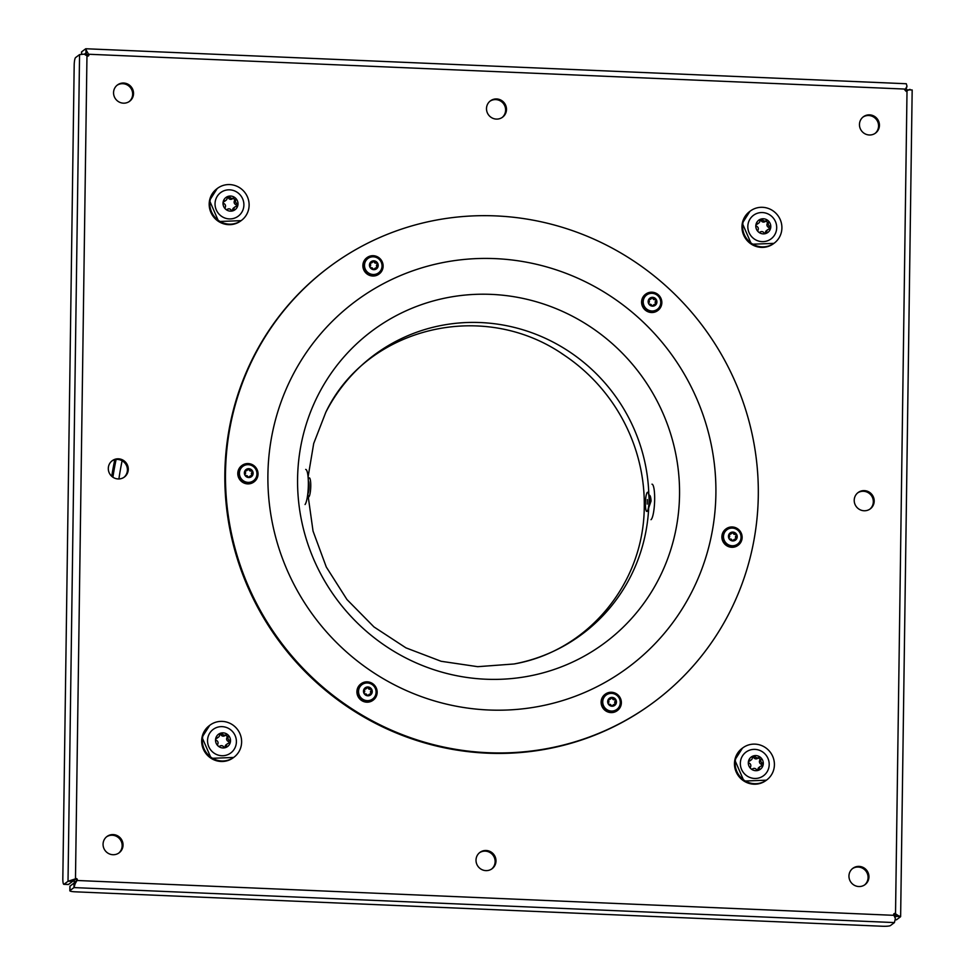 <?xml version="1.0" encoding="UTF-8"?>
<svg xmlns="http://www.w3.org/2000/svg" width="975" height="975" viewBox="0 0 975 975"><rect width="100%" height="100%" fill="white"/><g stroke="black" fill="none" stroke-linecap="round" stroke-linejoin="round"><path stroke-width="1.46" d="M114.782 459.749A322.347 312.987 53.2 0 0 111.735 476.288M329.318 266.931L328.673 267.418A271.44 263.567 53.2 0 0 224.859 473.423A271.44 263.567 -126.8 0 0 371.962 721.512A271.44 263.567 -126.8 0 0 653.823 702.158L654.481 701.683A271.44 263.567 -126.8 0 1 372.608 721.025A271.44 263.567 -126.8 0 1 225.505 472.936A271.44 263.567 53.2 0 1 329.318 266.931A271.44 263.567 53.2 0 1 611.191 247.589A271.44 263.567 53.2 0 1 758.294 495.666A271.44 263.567 -126.8 0 1 654.481 701.683M648.838 495.215C650.045 494.703 650.788 496.628 651.081 500.992L648.387 508.694M648.655 508.633A174.038 168.98 -126.8 0 1 513.971 663.987C587.425 651.288 644.109 583.891 644.268 506.391C644.512 487.622 641.769 469.109 636.017 450.84A176.146 171.039 53.2 0 0 564.72 355.522A176.146 171.039 53.2 0 0 561.454 353.364M647.741 510.339L648.704 507.89A6.788 1.268 92.4 0 0 649.655 500.931A6.788 1.268 -87.6 0 0 649.216 495.97L648.46 493.447A9.616 1.804 -87.6 0 0 646.547 493.959A9.616 1.804 -87.6 0 0 645.401 503.234A9.616 1.804 92.4 0 0 647.741 510.339A9.616 1.804 92.4 0 0 649.082 500.48A9.616 1.804 -87.6 0 0 648.46 493.447M647.217 504.087L647.339 499.59L647.217 504.087M651.995 484.173A17.867 3.352 92.4 0 1 654.627 500.809A17.867 3.352 92.4 0 1 650.995 519.699M308.307 480.712A6.788 1.268 92.4 0 1 309.112 486.403A6.788 1.268 -87.6 0 1 307.808 494.008M307.893 496.372A9.616 1.804 -87.6 0 0 310.757 486.05A9.616 1.804 92.4 0 0 308.417 478.944L308.258 479.371M305.065 504.526A17.867 3.352 -87.6 0 0 308.344 485.038A17.867 3.352 -87.6 0 0 305.687 469.402M896.074 916.439L894.904 917.463M906.153 91.382L907.006 89.81L912.173 89.968L900.632 916.585L898.402 915.72L895.464 916.183L900.51 916.78L896.525 919.766A6.788 1.268 92.4 0 1 896.33 919.827A6.788 1.268 92.4 0 1 896.135 919.742M896.074 916.598L894.66 914.465A1.133 1.097 53.2 0 0 893.709 914.111M909.943 89.334L907.018 90.736L895.525 913.819L898.402 915.72M893.941 915.33L77.025 880.486L75.185 883.618L74.466 881.985L74.015 883.106L73.954 887.591L894.416 922.582L895.379 918.596L893.941 915.33A1.133 1.097 53.2 0 1 894.063 913.672A1.133 1.097 53.2 0 1 895.525 913.819L894.66 914.465M907.664 90.443L906.823 90.894M76.306 881.034L77.025 880.486A1.133 1.097 53.2 0 0 75.575 878.755A1.133 1.097 53.2 0 0 75.477 878.841L86.97 55.758A1.133 1.097 53.2 0 0 88.445 55.904A1.133 1.097 53.2 0 0 88.567 54.247L905.47 89.091A1.133 1.097 53.2 0 0 905.409 90.626A1.133 1.097 53.2 0 0 907.018 90.736M879.438 125.361A10.177 9.884 -126.8 0 1 864.983 133.807A10.177 9.884 -126.8 0 1 863.35 116.781A10.177 9.884 -126.8 0 1 879.438 125.361M133.538 93.539A10.177 9.884 -126.8 0 1 119.072 101.985A10.177 9.884 -126.8 0 1 117.451 84.959A10.177 9.884 -126.8 0 1 133.538 93.539M868.944 876.891A10.177 9.884 -126.8 0 1 854.478 885.349A10.177 9.884 -126.8 0 1 852.857 868.311A10.177 9.884 -126.8 0 1 868.944 876.891M123.045 845.081A10.177 9.884 -126.8 0 1 108.578 853.527A10.177 9.884 -126.8 0 1 106.958 836.501A10.177 9.884 -126.8 0 1 123.045 845.081M506.488 109.444A10.177 9.884 -126.8 0 1 492.022 117.902A10.177 9.884 -126.8 0 1 490.401 100.864A10.177 9.884 -126.8 0 1 506.488 109.444M874.197 501.126A10.177 9.884 -126.8 0 1 859.731 509.572A10.177 9.884 -126.8 0 1 858.11 492.546A10.177 9.884 -126.8 0 1 874.197 501.126M128.286 469.304A10.177 9.884 -126.8 0 1 113.819 477.762A10.177 9.884 -126.8 0 1 112.198 460.736A10.177 9.884 -126.8 0 1 128.286 469.304M495.995 860.986A10.177 9.884 -126.8 0 1 481.528 869.432A10.177 9.884 -126.8 0 1 479.907 852.406A10.177 9.884 -126.8 0 1 495.995 860.986M87.921 56.111A1.133 1.097 53.2 0 0 87.689 54.892L86.019 53.978L86.812 51.212L88.567 54.247L87.689 54.892M86.97 55.758L85.252 54.844M83.935 54.173L79.56 54.612L75.575 57.598A6.788 1.268 -87.6 0 0 74.185 65.276L62.827 878.512A6.788 1.268 -87.6 0 0 63.838 884.325A6.788 1.268 -87.6 0 0 64.033 884.252L68.482 884.447A6.788 1.268 92.4 0 1 68.287 884.508A6.788 1.268 92.4 0 1 68.092 884.422M73.673 881.132L68.018 881.278L75.477 878.841L73.673 881.132L72.248 880.474M76.184 881.12A1.133 1.097 53.2 0 0 74.856 879.316M74.466 881.985L76.16 881.144M894.416 922.582L890.431 925.568A6.788 1.012 -179.2 0 1 882.473 926.25L75.319 891.82A6.788 1.012 -179.2 0 1 69.834 890.76A6.788 1.012 -179.2 0 1 69.956 890.565L73.954 887.591L75.185 883.618M479.481 852.747A10.177 9.884 -126.8 0 1 495.129 861.632A10.177 9.884 -126.8 0 1 491.656 869.017M111.772 461.065A10.177 9.884 -126.8 0 1 127.42 469.962A10.177 9.884 -126.8 0 1 123.947 477.348M857.683 492.887A10.177 9.884 -126.8 0 1 873.332 501.772A10.177 9.884 -126.8 0 1 869.858 509.157M489.974 101.205A10.177 9.884 -126.8 0 1 505.623 110.09A10.177 9.884 -126.8 0 1 502.149 117.488M106.531 836.842A10.177 9.884 -126.8 0 1 122.167 845.727A10.177 9.884 -126.8 0 1 118.706 853.113M852.43 868.652A10.177 9.884 -126.8 0 1 868.079 877.537A10.177 9.884 -126.8 0 1 864.606 884.934M117.024 85.3A10.177 9.884 -126.8 0 1 132.661 94.185A10.177 9.884 -126.8 0 1 129.2 101.571M862.936 117.11A10.177 9.884 -126.8 0 1 878.572 126.007A10.177 9.884 -126.8 0 1 875.111 133.392M72.467 881.461L68.482 884.447M79.56 54.612L68.018 881.278L64.033 884.252M74.015 883.106L70.029 886.092A6.788 1.012 0.8 0 0 69.895 886.287L69.834 890.76M905.47 89.091L907.006 86.202L906.214 88.969L904.605 89.737M84.24 54.308L85.593 53.284L86.019 53.978L85.861 48.75L906.287 83.74L907.006 86.202M81.522 54.21L81.547 51.98A6.788 1.012 0.8 0 1 81.681 51.797L85.666 48.811L86.812 51.212M371.048 262.531L370.524 262.921A1.56 1.523 -126.8 0 0 371.914 262.714L372.426 262.324A1.56 1.523 53.2 0 1 371.048 262.531A0.89 0.865 53.2 0 0 370.183 263.993A1.56 1.523 53.2 0 1 370.171 266.248A0.89 0.865 53.2 0 0 371.012 267.759A1.56 1.523 53.2 0 1 372.95 268.954A0.89 0.865 53.2 0 0 374.656 269.015L374.132 269.405A1.56 1.523 -126.8 0 1 374.68 268.552L375.204 268.162A1.56 1.523 53.2 0 0 374.656 269.015M375.204 268.162A1.56 1.523 53.2 0 1 376.594 267.954A0.89 0.865 53.2 0 0 377.447 266.492A1.56 1.523 53.2 0 1 377.459 264.237A0.89 0.865 53.2 0 0 376.618 262.726A1.56 1.523 53.2 0 1 374.692 261.532A0.89 0.865 53.2 0 0 372.986 261.471A1.56 1.523 53.2 0 1 372.426 262.324M370.524 262.921A0.89 0.865 53.2 0 0 370.037 262.909A4.473 4.339 53.2 0 0 373.791 269.661A4.473 4.339 -126.8 0 0 377.63 263.165A4.473 4.339 -126.8 0 0 373.839 260.825A4.473 4.339 53.2 0 0 370.037 262.909M377.081 267.967A0.89 0.865 53.2 0 0 376.935 266.882A1.56 1.523 -126.8 0 1 376.947 264.627A0.89 0.865 53.2 0 0 376.094 263.116A1.56 1.523 -126.8 0 1 374.168 261.922A0.89 0.865 53.2 0 0 373.084 261.239M245.968 470.401L245.456 470.791A1.56 1.523 -126.8 0 0 246.833 470.572L247.358 470.194A1.56 1.523 53.2 0 1 245.968 470.401A0.89 0.865 53.2 0 0 245.115 471.863A1.56 1.523 53.2 0 1 245.103 474.118A0.89 0.865 53.2 0 0 245.944 475.629A1.56 1.523 53.2 0 1 247.869 476.824A0.89 0.865 53.2 0 0 249.576 476.885L249.064 477.263A1.56 1.523 -126.8 0 1 249.612 476.422L250.136 476.032A1.56 1.523 53.2 0 0 249.576 476.885M250.136 476.032A1.56 1.523 53.2 0 1 251.513 475.824A0.89 0.865 53.2 0 0 252.379 474.362A1.56 1.523 53.2 0 1 252.391 472.107A0.89 0.865 53.2 0 0 251.538 470.596A1.56 1.523 53.2 0 1 249.612 469.402A0.89 0.865 53.2 0 0 247.906 469.341A1.56 1.523 53.2 0 1 247.358 470.194M252.013 475.837A0.89 0.865 53.2 0 0 251.855 474.752A1.56 1.523 -126.8 0 1 251.867 472.497A0.89 0.865 53.2 0 0 251.026 470.974A1.56 1.523 -126.8 0 1 249.1 469.792A0.89 0.865 53.2 0 0 248.003 469.109M365.089 688.691L364.577 689.081A1.56 1.523 -126.8 0 0 365.954 688.862L366.478 688.472A1.56 1.523 53.2 0 1 365.089 688.691A0.89 0.865 53.2 0 0 364.236 690.154A1.56 1.523 53.2 0 1 364.223 692.396A0.89 0.865 53.2 0 0 365.064 693.92A1.56 1.523 53.2 0 1 366.99 695.102A0.89 0.865 53.2 0 0 368.696 695.163L368.184 695.553A1.56 1.523 -126.8 0 1 368.733 694.712L369.257 694.322A1.56 1.523 53.2 0 0 368.696 695.163M369.257 694.322A1.56 1.523 53.2 0 1 370.634 694.102A0.89 0.865 53.2 0 0 371.499 692.64A1.56 1.523 53.2 0 1 371.512 690.398A0.89 0.865 53.2 0 0 370.671 688.874A1.56 1.523 53.2 0 1 368.745 687.68A0.89 0.865 53.2 0 0 367.027 687.631A1.56 1.523 53.2 0 1 366.478 688.472M364.577 689.081A0.89 0.865 53.2 0 0 364.077 689.057A4.473 4.339 53.2 0 0 367.843 695.809A4.473 4.339 -126.8 0 0 371.67 689.313A4.473 4.339 -126.8 0 0 367.892 686.973A4.473 4.339 53.2 0 0 364.077 689.057M371.134 694.127A0.89 0.865 53.2 0 0 370.975 693.03A1.56 1.523 -126.8 0 1 370.987 690.787A0.89 0.865 53.2 0 0 370.147 689.264A1.56 1.523 -126.8 0 1 368.221 688.07A0.89 0.865 53.2 0 0 367.124 687.387M609.29 699.099L608.766 699.489A1.56 1.523 -126.8 0 0 610.155 699.282L610.679 698.892A1.56 1.523 53.2 0 1 609.29 699.099A0.89 0.865 53.2 0 0 608.424 700.562A1.56 1.523 53.2 0 1 608.412 702.817A0.89 0.865 53.2 0 0 609.265 704.328A1.56 1.523 53.2 0 1 611.191 705.522A0.89 0.865 53.2 0 0 612.897 705.583L612.373 705.973A1.56 1.523 -126.8 0 1 612.934 705.12L613.446 704.73A1.56 1.523 53.2 0 0 612.897 705.583M613.446 704.73A1.56 1.523 53.2 0 1 614.835 704.523A0.89 0.865 53.2 0 0 615.7 703.06A1.56 1.523 53.2 0 1 615.712 700.806A0.89 0.865 53.2 0 0 614.859 699.294A1.56 1.523 53.2 0 1 612.934 698.1A0.89 0.865 53.2 0 0 611.227 698.039A1.56 1.523 53.2 0 1 610.679 698.892M608.766 699.489A0.89 0.865 53.2 0 0 608.278 699.477A4.473 4.339 53.2 0 0 612.044 706.229A4.473 4.339 -126.8 0 0 615.871 699.733A4.473 4.339 -126.8 0 0 612.081 697.393A4.473 4.339 53.2 0 0 608.278 699.477M615.322 704.535A0.89 0.865 53.2 0 0 615.176 703.45A1.56 1.523 -126.8 0 1 615.188 701.196A0.89 0.865 53.2 0 0 614.347 699.684A1.56 1.523 -126.8 0 1 612.41 698.49A0.89 0.865 53.2 0 0 611.325 697.807M730.056 533.8L729.532 534.19A1.56 1.523 -126.8 0 0 730.921 533.971L731.445 533.581A1.56 1.523 53.2 0 1 730.056 533.8A0.89 0.865 53.2 0 0 729.19 535.263A1.56 1.523 53.2 0 1 729.178 537.505A0.89 0.865 53.2 0 0 730.031 539.029A1.56 1.523 53.2 0 1 731.957 540.223A0.89 0.865 53.2 0 0 733.663 540.272L733.139 540.662A1.56 1.523 -126.8 0 1 733.7 539.821L734.224 539.431A1.56 1.523 53.2 0 0 733.663 540.272M734.224 539.431A1.56 1.523 53.2 0 1 735.601 539.212A0.89 0.865 53.2 0 0 736.466 537.761A1.56 1.523 53.2 0 1 736.478 535.507A0.89 0.865 53.2 0 0 735.625 533.983A1.56 1.523 53.2 0 1 733.7 532.801A0.89 0.865 53.2 0 0 731.993 532.74A1.56 1.523 53.2 0 1 731.445 533.581M729.532 534.19A0.89 0.865 53.2 0 0 729.044 534.166A4.473 4.339 53.2 0 0 732.81 540.93A4.473 4.339 -126.8 0 0 736.637 534.422A4.473 4.339 -126.8 0 0 732.847 532.094A4.473 4.339 53.2 0 0 729.044 534.166M736.088 539.236A0.89 0.865 53.2 0 0 735.942 538.151A1.56 1.523 -126.8 0 1 735.954 535.897A0.89 0.865 53.2 0 0 735.113 534.373A1.56 1.523 -126.8 0 1 733.188 533.191A0.89 0.865 53.2 0 0 732.091 532.508M649.764 299.033L649.24 299.423A1.56 1.523 -126.8 0 0 650.63 299.215L651.154 298.825A1.56 1.523 53.2 0 1 649.764 299.033A0.89 0.865 53.2 0 0 648.899 300.495A1.56 1.523 53.2 0 1 648.887 302.75A0.89 0.865 53.2 0 0 649.74 304.261A1.56 1.523 53.2 0 1 651.666 305.455A0.89 0.865 53.2 0 0 653.372 305.516L652.848 305.906A1.56 1.523 -126.8 0 1 653.408 305.053L653.92 304.663A1.56 1.523 53.2 0 0 653.372 305.516M653.92 304.663A1.56 1.523 53.2 0 1 655.31 304.456A0.89 0.865 53.2 0 0 656.175 302.993A1.56 1.523 53.2 0 1 656.187 300.739A0.89 0.865 53.2 0 0 655.334 299.228A1.56 1.523 53.2 0 1 653.408 298.033A0.89 0.865 53.2 0 0 651.702 297.972A1.56 1.523 53.2 0 1 651.154 298.825M649.24 299.423A0.89 0.865 53.2 0 0 648.753 299.41A4.473 4.339 53.2 0 0 652.519 306.162A4.473 4.339 -126.8 0 0 656.346 299.666A4.473 4.339 -126.8 0 0 652.555 297.326A4.473 4.339 53.2 0 0 648.753 299.41M655.797 304.468A0.89 0.865 53.2 0 0 655.651 303.383A1.56 1.523 -126.8 0 1 655.663 301.129A0.89 0.865 53.2 0 0 654.822 299.618A1.56 1.523 -126.8 0 1 652.884 298.423A0.89 0.865 53.2 0 0 651.8 297.741M217.474 188.346L216.828 188.833A20.024 19.439 53.2 0 0 218.498 221.41A20.024 19.439 53.2 0 0 240.813 220.886L241.459 220.399A20.024 19.439 53.2 0 0 248.759 208.711A20.024 19.439 -126.8 0 0 217.474 188.346A20.024 19.439 -126.8 0 0 210.186 200.033A20.024 19.439 53.2 0 0 241.459 220.399M215.304 201.191A14.698 14.272 53.2 0 0 226.712 218.571A14.698 14.272 53.2 0 0 243.628 207.553A14.698 14.272 -126.8 0 0 232.233 190.174A14.698 14.272 -126.8 0 0 215.304 201.191M224.567 200.765L223.226 201.764A1.523 1.487 53.2 0 0 223.202 201.764A2.669 2.596 -126.8 0 0 224.713 201.264L226.054 200.253A2.669 2.596 53.2 0 1 224.567 200.765A1.523 1.487 53.2 0 0 223.153 201.947A7.629 7.41 53.2 0 0 232.94 210.807A7.629 7.41 53.2 0 0 237.863 205.25A1.523 1.487 53.2 0 0 237.01 203.556L235.67 204.567A2.669 2.596 -126.8 0 1 234.427 200.899A1.523 1.487 53.2 0 0 232.233 198.9A2.669 2.596 -126.8 0 1 228.479 198.059A1.523 1.487 53.2 0 0 227.138 197.316M237.01 203.556A2.669 2.596 53.2 0 1 235.767 199.887A1.523 1.487 53.2 0 0 235.426 198.035A7.629 7.41 -126.8 0 1 237.863 205.25A1.523 1.487 53.2 0 1 236.45 206.432A2.669 2.596 53.2 0 0 233.951 209.259A1.523 1.487 53.2 0 1 231.197 210.137A2.669 2.596 53.2 0 0 227.443 209.296A1.523 1.487 53.2 0 1 225.249 207.297A2.669 2.596 53.2 0 0 224.006 203.629A1.523 1.487 53.2 0 1 223.153 201.947A7.629 7.41 -126.8 0 1 228.077 196.389A1.523 1.487 53.2 0 0 227.065 197.937A2.669 2.596 53.2 0 1 226.054 200.253M233.573 197.901A2.669 2.596 53.2 0 1 229.82 197.06A1.523 1.487 53.2 0 0 228.077 196.389A7.629 7.41 -126.8 0 1 235.426 198.035A1.523 1.487 53.2 0 0 233.573 197.901L232.233 198.9M236.474 206.432A1.523 1.487 53.2 0 0 235.67 204.567M232.538 210.88A1.523 1.487 53.2 0 0 232.611 210.259A2.669 2.596 -126.8 0 1 233.61 207.943L234.963 206.932M217.157 188.589L209.527 200.521L218.668 221.532L241.13 220.642M209.978 725.156L209.332 725.644A20.024 19.439 53.2 0 0 210.99 758.233A20.024 19.439 53.2 0 0 233.317 757.709L233.963 757.222A20.024 19.439 53.2 0 0 241.264 745.522A20.024 19.439 -126.8 0 0 209.978 725.156A20.024 19.439 -126.8 0 0 202.69 736.856A20.024 19.439 53.2 0 0 233.963 757.222M207.809 738.002A14.698 14.272 53.2 0 0 219.217 755.381A14.698 14.272 53.2 0 0 236.133 744.376A14.698 14.272 -126.8 0 0 224.738 726.984A14.698 14.272 -126.8 0 0 207.809 738.002M217.072 737.575L215.731 738.575A1.523 1.487 53.2 0 0 215.707 738.575A2.669 2.596 -126.8 0 0 217.218 738.075L218.558 737.076A2.669 2.596 53.2 0 1 217.072 737.575A1.523 1.487 53.2 0 0 215.658 738.757A7.629 7.41 53.2 0 0 225.444 747.618A7.629 7.41 53.2 0 0 230.368 742.06A1.523 1.487 53.2 0 0 229.515 740.378L228.174 741.378A2.669 2.596 -126.8 0 1 226.931 737.709A1.523 1.487 53.2 0 0 224.725 735.711A2.669 2.596 -126.8 0 1 220.984 734.87A1.523 1.487 53.2 0 0 219.643 734.138M229.515 740.378A2.669 2.596 53.2 0 1 228.272 736.698A1.523 1.487 53.2 0 0 227.931 734.845A7.629 7.41 -126.8 0 1 230.368 742.06A1.523 1.487 53.2 0 1 228.954 743.243A2.669 2.596 53.2 0 0 226.456 746.07A1.523 1.487 53.2 0 1 223.702 746.947A2.669 2.596 53.2 0 0 219.948 746.107A1.523 1.487 53.2 0 1 217.754 744.12A2.669 2.596 53.2 0 0 216.511 740.439A1.523 1.487 53.2 0 1 215.658 738.757A7.629 7.41 -126.8 0 1 220.582 733.2A1.523 1.487 53.2 0 0 219.57 734.748A2.669 2.596 53.2 0 1 218.558 737.076M226.078 734.711A2.669 2.596 53.2 0 1 222.324 733.87A1.523 1.487 53.2 0 0 220.582 733.2A7.629 7.41 -126.8 0 1 227.931 734.845A1.523 1.487 53.2 0 0 226.078 734.711L224.725 735.711M228.979 743.243A1.523 1.487 53.2 0 0 228.174 741.378M225.042 747.691A1.523 1.487 53.2 0 0 225.115 747.082A2.669 2.596 -126.8 0 1 226.115 744.754L227.467 743.742M209.662 725.4L202.032 737.332L211.173 758.343L233.634 757.453M742.779 747.886L742.121 748.361A20.024 19.439 53.2 0 0 743.791 780.951A20.024 19.439 53.2 0 0 766.106 780.427L766.752 779.939A20.024 19.439 53.2 0 0 774.053 768.251A20.024 19.439 -126.8 0 0 742.779 747.886A20.024 19.439 -126.8 0 0 735.479 759.574A20.024 19.439 53.2 0 0 766.752 779.939M740.598 760.732A14.698 14.272 53.2 0 0 752.005 778.111A14.698 14.272 53.2 0 0 768.934 767.093A14.698 14.272 -126.8 0 0 757.526 749.714A14.698 14.272 -126.8 0 0 740.598 760.732M749.86 760.305L748.52 761.304A1.523 1.487 53.2 0 0 748.495 761.304A2.669 2.596 -126.8 0 0 750.007 760.805L751.359 759.793A2.669 2.596 53.2 0 1 749.86 760.305A1.523 1.487 53.2 0 0 748.447 761.487A7.629 7.41 53.2 0 0 758.245 770.348A7.629 7.41 53.2 0 0 763.157 764.79A1.523 1.487 53.2 0 0 762.304 763.096L760.963 764.108A2.669 2.596 -126.8 0 1 759.72 760.427A1.523 1.487 53.2 0 0 757.526 758.44A2.669 2.596 -126.8 0 1 753.773 757.599A1.523 1.487 53.2 0 0 752.432 756.856M762.304 763.096A2.669 2.596 53.2 0 1 761.061 759.428A1.523 1.487 53.2 0 0 760.719 757.575A7.629 7.41 -126.8 0 1 763.157 764.79A1.523 1.487 53.2 0 1 761.743 765.972A2.669 2.596 53.2 0 0 759.245 768.8A1.523 1.487 53.2 0 1 756.49 769.677A2.669 2.596 53.2 0 0 752.737 768.836A1.523 1.487 53.2 0 1 750.543 766.838A2.669 2.596 53.2 0 0 749.3 763.169A1.523 1.487 53.2 0 1 748.447 761.487A7.629 7.41 -126.8 0 1 753.37 755.918A1.523 1.487 53.2 0 0 752.359 757.465A2.669 2.596 53.2 0 1 751.359 759.793M758.867 757.441A2.669 2.596 53.2 0 1 755.125 756.588A1.523 1.487 53.2 0 0 753.37 755.918A7.629 7.41 -126.8 0 1 760.719 757.575A1.523 1.487 53.2 0 0 758.867 757.441L757.526 758.44M761.767 765.972A1.523 1.487 53.2 0 0 760.963 764.108M757.831 770.408A1.523 1.487 53.2 0 0 757.904 769.799A2.669 2.596 -126.8 0 1 758.916 767.471L760.256 766.472M742.45 748.13L734.833 760.061L743.962 781.06L766.423 780.183M750.275 211.063L749.617 211.551A20.024 19.439 53.2 0 0 751.286 244.14A20.024 19.439 53.2 0 0 773.602 243.616L774.247 243.128A20.024 19.439 53.2 0 0 781.548 231.428A20.024 19.439 -126.8 0 0 750.275 211.063A20.024 19.439 -126.8 0 0 742.974 222.763A20.024 19.439 53.2 0 0 774.247 243.128M748.093 223.909A14.698 14.272 53.2 0 0 759.501 241.3A14.698 14.272 53.2 0 0 776.429 230.283A14.698 14.272 -126.8 0 0 765.022 212.903A14.698 14.272 -126.8 0 0 748.093 223.909M757.356 223.482L756.015 224.494A1.523 1.487 53.2 0 0 755.991 224.494A2.669 2.596 -126.8 0 0 757.502 223.982L758.855 222.983A2.669 2.596 53.2 0 1 757.356 223.482A1.523 1.487 53.2 0 0 755.942 224.664A7.629 7.41 53.2 0 0 765.741 233.537A7.629 7.41 53.2 0 0 770.652 227.979A1.523 1.487 53.2 0 0 769.799 226.285L768.458 227.285A2.669 2.596 -126.8 0 1 767.215 223.616A1.523 1.487 53.2 0 0 765.022 221.63A2.669 2.596 -126.8 0 1 761.268 220.789A1.523 1.487 53.2 0 0 759.927 220.045M769.799 226.285A2.669 2.596 53.2 0 1 768.556 222.617A1.523 1.487 53.2 0 0 768.215 220.764A7.629 7.41 -126.8 0 1 770.652 227.979A1.523 1.487 53.2 0 1 769.238 229.149A2.669 2.596 53.2 0 0 766.74 231.989A1.523 1.487 53.2 0 1 763.986 232.867A2.669 2.596 53.2 0 0 760.244 232.026A1.523 1.487 53.2 0 1 758.038 230.027A2.669 2.596 53.2 0 0 756.795 226.358A1.523 1.487 53.2 0 1 755.942 224.664A7.629 7.41 -126.8 0 1 760.866 219.107A1.523 1.487 53.2 0 0 759.854 220.655A2.669 2.596 53.2 0 1 758.855 222.983M766.362 220.618A2.669 2.596 53.2 0 1 762.621 219.777A1.523 1.487 53.2 0 0 760.866 219.107A7.629 7.41 -126.8 0 1 768.215 220.764A1.523 1.487 53.2 0 0 766.362 220.618L765.022 221.63M769.263 229.149A1.523 1.487 53.2 0 0 768.458 227.285M765.326 233.598A1.523 1.487 53.2 0 0 765.399 232.988A2.669 2.596 -126.8 0 1 766.411 230.661L767.752 229.661M749.946 211.319L742.328 223.251L751.457 244.25L773.918 243.372M112.905 477.202A322.116 312.768 -126.8 0 1 116.098 459.518M122.107 460.761A316.924 307.722 53.2 0 0 118.901 478.957M679.538 494.947A194.598 188.955 53.2 0 0 491.242 294.377A194.598 188.955 53.2 0 0 297.582 478.664A194.598 188.955 -126.8 0 0 485.867 679.222A194.598 188.955 -126.8 0 0 679.538 494.947M648.826 494.678A174.038 168.98 53.2 0 0 515.507 327.722A174.038 168.98 53.2 0 0 325.772 412.364C365.991 327.807 482.991 297.96 564.72 355.522M715.894 493.862A228.235 221.618 -126.8 0 1 488.743 709.995A228.235 221.618 -126.8 0 1 267.906 474.752A228.235 221.618 53.2 0 1 495.056 258.619A228.235 221.618 53.2 0 1 715.894 493.862M896.525 919.766L895.257 919.705M69.956 890.565L70.029 886.092M81.681 51.797L81.644 54.198M366.893 257.705A10.177 9.884 53.2 0 0 366.771 257.802C360.421 266.492 362.432 272.561 372.803 276.035L379.226 273.914C385.576 265.224 383.565 259.155 373.193 255.694A10.177 9.884 53.2 0 0 363.663 268.71A10.177 9.884 53.2 0 0 379.226 273.914A10.177 9.884 53.2 0 0 373.181 255.694L366.771 257.802A10.177 9.884 53.2 0 0 372.816 276.022A10.177 9.884 53.2 0 0 379.092 274.012M373.157 275.316A9.726 9.445 53.2 0 0 382.761 266.017A9.726 9.445 53.2 0 0 373.254 256.072A9.726 9.445 53.2 0 0 363.663 265.371A9.726 9.445 53.2 0 0 373.157 275.316M373.157 274.95A9.348 9.08 -126.8 0 1 364.028 265.383A9.348 9.08 -126.8 0 1 373.254 256.449A9.348 9.08 -126.8 0 1 382.383 266.004A9.348 9.08 -126.8 0 1 373.157 274.95M373.218 274.499A8.933 8.678 -126.8 0 1 364.492 265.358A8.933 8.678 -126.8 0 1 373.303 256.815A8.933 8.678 -126.8 0 1 382.029 265.956A8.933 8.678 -126.8 0 1 373.218 274.499M248.101 463.564A10.177 9.884 53.2 0 0 238.582 476.58A10.177 9.884 53.2 0 0 254.146 481.784A10.177 9.884 53.2 0 0 248.101 463.564M241.824 465.575A10.177 9.884 53.2 0 0 247.735 483.893A10.177 9.884 53.2 0 0 254.012 481.882M248.089 483.186A9.726 9.445 53.2 0 0 257.68 473.887A9.726 9.445 53.2 0 0 248.186 463.942A9.726 9.445 53.2 0 0 238.595 473.241A9.726 9.445 53.2 0 0 248.089 483.186M248.089 482.82A9.348 9.08 -126.8 0 1 238.96 473.253A9.348 9.08 -126.8 0 1 248.186 464.319A9.348 9.08 -126.8 0 1 257.315 473.874A9.348 9.08 -126.8 0 1 248.089 482.82M248.137 482.369A8.933 8.678 -126.8 0 1 239.411 473.228A8.933 8.678 -126.8 0 1 248.235 464.685A8.933 8.678 -126.8 0 1 256.961 473.826A8.933 8.678 -126.8 0 1 248.137 482.369M244.932 475.191A4.473 4.339 53.2 0 0 248.723 477.531A4.473 4.339 -126.8 0 0 252.549 471.035A4.473 4.339 -126.8 0 0 248.771 468.695A4.473 4.339 53.2 0 0 244.932 475.191M360.945 683.865A10.177 9.884 53.2 0 0 360.811 683.963C354.461 692.64 356.472 698.709 366.844 702.183L373.267 700.062C379.616 691.385 377.605 685.303 367.234 681.842A10.177 9.884 53.2 0 0 357.703 694.87A10.177 9.884 53.2 0 0 373.267 700.062A10.177 9.884 53.2 0 0 367.222 681.842L360.811 683.963A10.177 9.884 53.2 0 0 366.856 702.183A10.177 9.884 53.2 0 0 373.145 700.16M367.209 701.476A9.726 9.445 53.2 0 0 376.801 692.177A9.726 9.445 53.2 0 0 367.307 682.232A9.726 9.445 53.2 0 0 357.715 691.531A9.726 9.445 53.2 0 0 367.209 701.476M367.209 701.098A9.348 9.08 -126.8 0 1 358.081 691.543A9.348 9.08 -126.8 0 1 367.307 682.598A9.348 9.08 -126.8 0 1 376.435 692.165A9.348 9.08 -126.8 0 1 367.209 701.098M367.27 700.647A8.933 8.678 -126.8 0 1 358.544 691.519A8.933 8.678 -126.8 0 1 367.356 682.975A8.933 8.678 -126.8 0 1 376.082 692.104A8.933 8.678 -126.8 0 1 367.27 700.647M605.146 694.273A10.177 9.884 53.2 0 0 605.012 694.371C598.662 703.06 600.673 709.13 611.045 712.603L617.467 710.483C623.817 701.793 621.806 695.723 611.435 692.262A10.177 9.884 53.2 0 0 601.904 705.278A10.177 9.884 53.2 0 0 617.467 710.483A10.177 9.884 53.2 0 0 611.423 692.262L605.012 694.371A10.177 9.884 53.2 0 0 611.057 712.591A10.177 9.884 53.2 0 0 617.333 710.58M611.41 711.884A9.726 9.445 53.2 0 0 621.002 702.585A9.726 9.445 53.2 0 0 611.508 692.64A9.726 9.445 53.2 0 0 601.904 701.939A9.726 9.445 53.2 0 0 611.41 711.884M611.41 711.518A9.348 9.08 -126.8 0 1 602.282 701.951A9.348 9.08 -126.8 0 1 611.508 693.018A9.348 9.08 -126.8 0 1 620.636 702.573A9.348 9.08 -126.8 0 1 611.41 711.518M611.459 711.068A8.933 8.678 -126.8 0 1 602.733 701.927A8.933 8.678 -126.8 0 1 611.557 693.383A8.933 8.678 -126.8 0 1 620.283 702.524A8.933 8.678 -126.8 0 1 611.459 711.068M732.188 526.963A10.177 9.884 53.2 0 0 722.67 539.979A10.177 9.884 53.2 0 0 738.233 545.183A10.177 9.884 53.2 0 0 732.188 526.963M725.912 528.974A10.177 9.884 53.2 0 0 731.823 547.292A10.177 9.884 53.2 0 0 738.099 545.281M732.176 546.585A9.726 9.445 53.2 0 0 741.768 537.286A9.726 9.445 53.2 0 0 732.274 527.341A9.726 9.445 53.2 0 0 722.67 536.64A9.726 9.445 53.2 0 0 732.176 546.585M732.176 546.207A9.348 9.08 -126.8 0 1 723.048 536.652A9.348 9.08 -126.8 0 1 732.274 527.719A9.348 9.08 -126.8 0 1 741.402 537.274A9.348 9.08 -126.8 0 1 732.176 546.207M732.225 545.768A8.933 8.678 -126.8 0 1 723.499 536.628A8.933 8.678 -126.8 0 1 732.322 528.084A8.933 8.678 -126.8 0 1 741.049 537.225A8.933 8.678 -126.8 0 1 732.225 545.768M645.621 294.206A10.177 9.884 53.2 0 0 645.487 294.304C639.137 302.993 641.148 309.063 651.519 312.536L657.942 310.416C664.292 301.738 662.281 295.657 651.909 292.195A10.177 9.884 53.2 0 0 642.379 305.212A10.177 9.884 53.2 0 0 657.942 310.416A10.177 9.884 53.2 0 0 651.897 292.195L645.487 294.304A10.177 9.884 53.2 0 0 651.532 312.524A10.177 9.884 53.2 0 0 657.808 310.513M651.885 311.817A9.726 9.445 53.2 0 0 661.477 302.518A9.726 9.445 53.2 0 0 651.983 292.573A9.726 9.445 53.2 0 0 642.379 301.872A9.726 9.445 53.2 0 0 651.885 311.817M651.885 311.452A9.348 9.08 -126.8 0 1 642.757 301.884A9.348 9.08 -126.8 0 1 651.983 292.951A9.348 9.08 -126.8 0 1 661.111 302.506A9.348 9.08 -126.8 0 1 651.885 311.452M651.934 311.001A8.933 8.678 -126.8 0 1 643.207 301.86A8.933 8.678 -126.8 0 1 652.031 293.317A8.933 8.678 -126.8 0 1 660.757 302.457A8.933 8.678 -126.8 0 1 651.934 311.001M229.82 197.06L228.479 198.059M235.767 199.887L234.427 200.899M233.951 209.259L232.611 210.259M222.324 733.87L220.984 734.87M228.272 736.698L226.931 737.709M226.456 746.07L225.115 747.082M755.125 756.588L753.773 757.599M761.061 759.428L759.72 760.427M759.245 768.8L757.904 769.799M762.621 219.777L761.268 220.789M768.556 222.617L767.215 223.616M766.74 231.989L765.399 232.988M308.088 476.946L313.706 443.479L325.772 412.364M307.795 493.63L313.036 531.082L326.284 567.011L346.954 599.528L373.973 626.937L405.929 647.851L441.114 661.282L477.726 666.681L513.971 663.987M896.33 919.827L895.245 919.791M63.838 884.325L68.287 884.508M241.69 465.672L248.113 463.552C258.485 467.025 260.496 473.094 254.146 481.784L247.723 483.893C237.352 480.431 235.341 474.35 241.69 465.672M725.778 529.072L732.201 526.951C742.572 530.424 744.583 536.494 738.233 545.183L731.811 547.292C721.439 543.831 719.428 537.749 725.778 529.072"/></g></svg>
